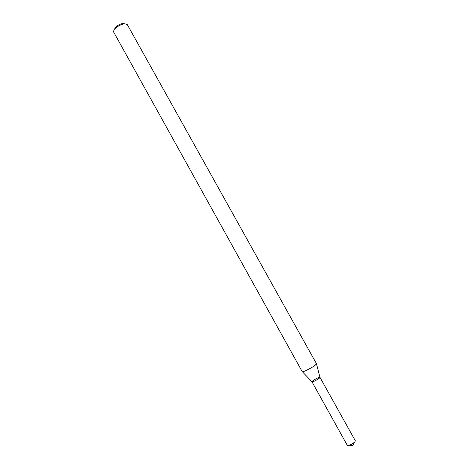 <?xml version="1.0" encoding="UTF-8"?>
<svg xmlns="http://www.w3.org/2000/svg" width="469" height="469" viewBox="0 0 469 469"><rect width="100%" height="100%" fill="white"/><g stroke="black" fill="none" stroke-linecap="round" stroke-linejoin="round"><path stroke-width="0.7" d="M316.493 363.85L319.958 377.328L319.342 378.184C315.889 380.594 313.433 381.789 311.967 381.772L302.341 371.729M315.315 365.093C311.955 367.872 302.347 372.673 302.224 371.647L113.779 32.291C113.351 31.423 113.762 30.274 115.005 28.844C117.449 26.346 120.381 24.716 123.798 23.948L125.018 23.825L127.369 24.728L316.487 363.709L315.315 365.093M124.965 23.825L122.415 23.55C119.689 24.159 117.344 25.461 115.392 27.46L114.284 29.77M319.981 377.357L355.35 440.825L354.845 441.904C351.627 444.518 349.106 445.65 347.283 445.316L311.979 381.807C311.375 381.15 319.741 376.496 319.981 377.357L319.342 378.184C316.012 380.517 313.562 381.725 311.979 381.807M115.392 27.46L115.005 28.844M122.415 23.55L123.798 23.948M349.147 445.28L352.7 445.55L354.335 442.39"/></g></svg>
